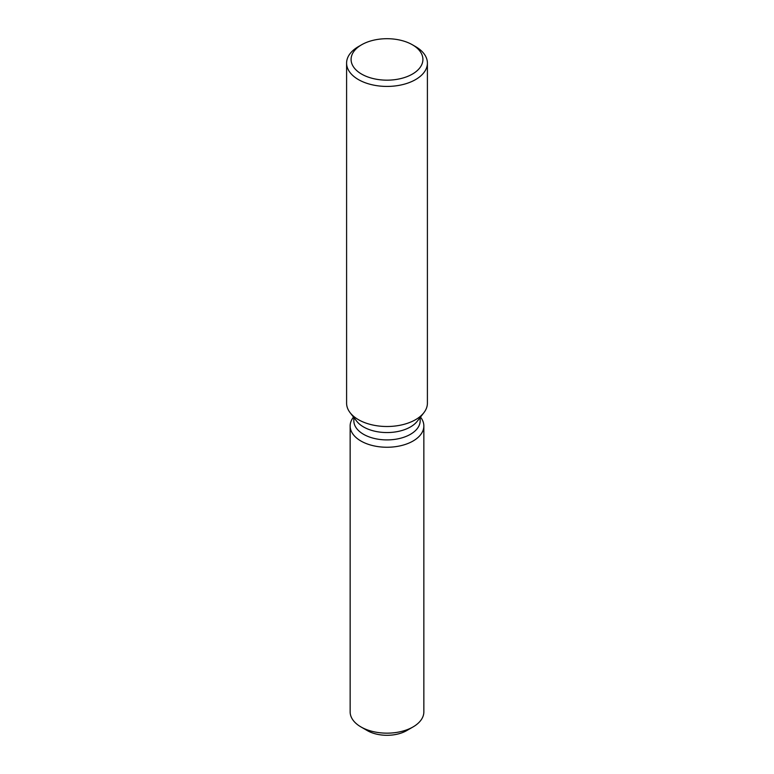 <?xml version="1.0" encoding="UTF-8"?>
<svg xmlns="http://www.w3.org/2000/svg" width="774" height="774" viewBox="0 0 774 774"><rect width="100%" height="100%" fill="white"/><g stroke="black" fill="none" stroke-linecap="round" stroke-linejoin="round"><path stroke-width="1.16" d="M423.852 425.971A36.852 21.275 180 0 1 413.064 441.016A36.852 21.275 180 0 0 420.64 417.283L420.64 417.283A36.852 21.275 180 0 1 423.852 425.971L423.852 711.877A36.852 21.275 180 0 1 413.064 726.921L406.708 730.588A27.874 16.099 180 0 1 364.554 728.75M420.166 417.486L420.166 420.766A33.166 19.147 180 0 1 410.452 434.301A33.166 19.147 180 0 1 374.306 438.452A33.166 19.147 180 0 1 353.834 420.766L353.834 417.486M413.064 441.016A36.852 21.275 180 0 1 366.102 443.502A36.852 21.275 180 0 1 353.36 417.283A36.852 21.275 180 0 0 350.148 425.971A36.852 21.275 180 0 0 372.894 445.631A36.852 21.275 180 0 0 413.064 441.016M412.397 44.776L415.57 46.604A40.403 23.326 180 0 1 427.403 63.1L427.403 403.177A40.403 23.326 180 0 1 423.881 412.697L417.283 421.22A33.166 19.147 180 0 1 410.452 426.948A33.166 19.147 180 0 1 356.717 421.22L350.119 412.697A40.403 23.326 180 0 1 346.597 403.177L346.597 63.1A40.403 23.326 180 0 1 358.43 46.604L361.603 44.776A35.914 20.734 180 0 1 412.397 44.776A35.914 20.734 180 0 1 412.397 74.091A35.914 20.734 180 0 1 361.603 74.091A35.914 20.734 180 0 1 361.603 44.776L358.43 46.604M423.881 412.697A40.403 23.326 180 0 1 415.57 419.672A40.403 23.326 180 0 1 350.119 412.697M427.403 63.1A40.403 23.326 180 0 1 415.57 79.596A40.403 23.326 180 0 1 371.539 84.647A40.403 23.326 180 0 1 346.597 63.1M360.936 726.921L367.292 730.588A27.874 16.099 180 0 0 406.708 730.588L413.064 726.921A36.852 21.275 180 0 1 360.936 726.921A36.852 21.275 180 0 1 350.148 711.877L350.148 425.971"/></g></svg>
